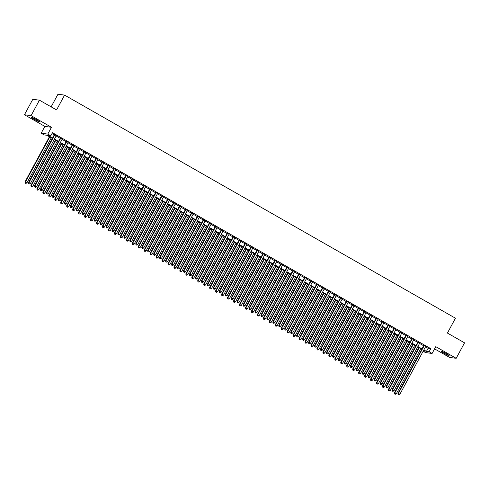 <?xml version="1.0" encoding="UTF-8"?>
<svg xmlns="http://www.w3.org/2000/svg" width="489" height="489" viewBox="0 0 489 489"><rect width="100%" height="100%" fill="white"/><g stroke="black" fill="none" stroke-linecap="round" stroke-linejoin="round"><path stroke-width="0.73" d="M34.358 119.469A4.523 0.422 -151.6 0 0 39.481 121.767A4.523 0.422 -151.6 0 0 36.651 119.768A4.523 0.422 -151.6 0 0 31.528 117.47A4.523 0.422 -151.6 0 0 34.358 119.469M443.988 353.29A4.523 0.422 -151.6 0 0 449.11 355.589A4.523 0.422 -151.6 0 0 446.28 353.59A4.523 0.422 -151.6 0 0 441.157 351.291A4.523 0.422 -151.6 0 0 443.988 353.29M52.36 138.418L46.84 135.27L44.157 134.909L41.18 133.21L47.794 134.09L50.777 135.789L48.093 135.435L52.586 137.996M44.86 126.406L51.473 127.287L31.07 115.636L39.432 100.172L32.812 99.291L24.45 114.756L44.86 126.406L41.18 133.21M51.137 106.853L57.971 94.224L64.585 95.104L455.448 318.211L447.423 333.058L464.55 342.838L456.188 358.303L435.785 346.652L432.105 353.455L425.485 352.581L423.138 351.243M434.58 348.871L449.568 357.422L456.188 358.303M31.07 115.636L24.45 114.756M56.284 135.649L54.426 134.591M62.244 139.053L60.385 137.99M68.197 142.452L66.345 141.394M74.157 145.85L72.305 144.793M80.117 149.255L78.258 148.191M86.076 152.654L84.218 151.596M92.03 156.058L90.178 154.995M97.989 159.457L96.137 158.399M103.949 162.855L102.091 161.798M109.909 166.26L108.051 165.203M115.862 169.659L114.01 168.601M121.822 173.063L119.97 172M127.782 176.462L125.924 175.404M133.742 179.86L131.883 178.803M139.701 183.265L137.843 182.208M145.655 186.664L143.803 185.606M151.614 190.068L149.756 189.005M157.574 193.467L155.716 192.409M163.534 196.871L161.676 195.808M169.487 200.27L167.635 199.212M175.447 203.668L173.595 202.611M181.407 207.073L179.549 206.01M187.366 210.472L185.508 209.414M193.32 213.876L191.468 212.813M199.28 217.275L197.428 216.217M205.239 220.673L203.381 219.616M211.199 224.078L209.341 223.021M217.153 227.477L215.301 226.419M223.112 230.881L221.26 229.818M229.072 234.28L227.214 233.222M235.032 237.678L233.174 236.621M240.991 241.083L239.133 240.026M246.945 244.482L245.093 243.424M252.905 247.886L251.046 246.823M258.864 251.285L257.006 250.227M264.824 254.69L262.966 253.626M270.778 258.088L268.926 257.031M276.737 261.487L274.885 260.429M282.697 264.891L280.839 263.828M288.657 268.29L286.798 267.232M294.61 271.695L292.758 270.631M300.57 275.093L298.718 274.036M306.53 278.492L304.671 277.434M312.489 281.896L310.631 280.839M318.443 285.295L316.591 284.237M324.403 288.699L322.551 287.636M330.362 292.098L328.504 291.041M336.322 295.497L334.464 294.439M342.282 298.901L340.423 297.844M348.235 302.3L346.383 301.242M354.195 305.704L352.337 304.641M360.155 309.103L358.296 308.046M366.114 312.508L364.256 311.444M372.068 315.906L370.216 314.849M378.028 319.305L376.169 318.247M383.987 322.709L382.129 321.646M389.947 326.108L388.089 325.051M395.901 329.513L394.048 328.449M401.86 332.911L400.008 331.854M407.82 336.31L405.962 335.252M413.78 339.714L411.921 338.651M419.733 343.113L417.881 342.055M425.522 346.829L428.113 348.309L430.797 348.663L52.445 132.696L50.777 135.789M51.962 133.595L54.255 134.903M56.113 135.966L60.214 138.308M62.072 139.365L66.174 141.706M68.032 142.764L72.134 145.111M73.986 146.168L78.087 148.509M79.945 149.567L84.047 151.908M85.905 152.971L90.007 155.313M91.865 156.37L95.966 158.711M97.818 159.769L101.926 162.116M103.778 163.173L107.88 165.514M109.738 166.572L113.839 168.913M115.697 169.976L119.799 172.317M121.651 173.375L125.759 175.716M127.611 176.78L131.712 179.121M133.57 180.178L137.672 182.519M139.53 183.577L143.632 185.918M145.484 186.981L149.591 189.322M151.443 190.38L155.545 192.721M157.403 193.785L161.504 196.126M163.363 197.183L167.464 199.524M169.322 200.582L173.424 202.929M175.276 203.986L179.377 206.327M181.236 207.385L185.337 209.726M187.195 210.79L191.297 213.131M193.155 214.188L197.256 216.529M199.109 217.587L203.216 219.934M205.068 220.991L209.17 223.332M211.028 224.39L215.129 226.731M216.988 227.795L221.089 230.136M222.941 231.193L227.049 233.534M228.901 234.598L233.002 236.939M234.861 237.996L238.962 240.337M240.82 241.395L244.922 243.736M246.774 244.8L250.881 247.141M252.734 248.198L256.835 250.539M258.693 251.603L262.795 253.944M264.653 255.001L268.754 257.342M270.613 258.4L274.714 260.741M276.566 261.804L280.668 264.146M282.526 265.203L286.627 267.544M288.486 268.608L292.587 270.949M294.445 272.006L298.547 274.347M300.399 275.405L304.506 277.752M306.358 278.809L310.46 281.151M312.318 282.208L316.42 284.549M318.278 285.613L322.379 287.954M324.231 289.011L328.339 291.352M330.191 292.41L334.293 294.757M336.151 295.814L340.252 298.156M342.111 299.213L346.212 301.554M348.064 302.618L352.172 304.959M354.024 306.016L358.125 308.357M359.983 309.421L364.085 311.762M365.943 312.819L370.045 315.161M371.903 316.218L376.004 318.559M377.856 319.623L381.958 321.964M383.816 323.021L387.918 325.362M389.776 326.426L393.877 328.767M395.735 329.824L399.837 332.165M401.689 333.223L405.797 335.57M407.649 336.628L411.75 338.969M413.608 340.026L417.71 342.367M419.568 343.431L423.67 345.772M425.693 346.518L423.841 345.454M51.473 127.287L47.794 134.09M430.797 348.663L429.122 351.756L432.105 353.455M39.432 100.172L56.559 109.952L64.585 95.104M423.278 350.98L425.192 351.236L423.627 350.344M421.769 349.28L417.667 346.939M415.809 345.882L411.707 343.541M409.855 342.483L405.748 340.136M403.896 339.079L399.794 336.738M397.936 335.68L393.834 333.339M391.976 332.275L387.875 329.934M386.023 328.877L381.915 326.536M380.063 325.472L375.962 323.131M374.103 322.074L370.002 319.733M368.144 318.675L364.042 316.334M362.184 315.271L358.082 312.929M356.23 311.872L352.129 309.531M350.271 308.467L346.169 306.126M344.311 305.069L340.21 302.728M338.351 301.67L334.25 299.323M332.398 298.266L328.29 295.924M326.438 294.867L322.337 292.526M320.478 291.462L316.377 289.121M314.519 288.064L310.417 285.723M308.565 284.665L304.458 282.318M302.605 281.261L298.504 278.919M296.646 277.862L292.544 275.521M290.686 274.457L286.585 272.116M284.732 271.059L280.625 268.718M278.773 267.654L274.671 265.313M272.813 264.256L268.712 261.915M266.853 260.857L262.752 258.516M260.894 257.452L256.792 255.111M254.94 254.054L250.839 251.713M248.98 250.649L244.879 248.308M243.021 247.251L238.919 244.91M237.061 243.852L232.96 241.505M231.108 240.447L227 238.106M225.148 237.049L221.046 234.708M219.188 233.644L215.087 231.303M213.228 230.246L209.127 227.905M207.275 226.847L203.167 224.5M201.315 223.442L197.214 221.101M195.356 220.044L191.254 217.703M189.396 216.639L185.294 214.298M183.442 213.241L179.335 210.9M177.483 209.836L173.381 207.495M171.523 206.437L167.421 204.096M165.563 203.039L161.462 200.698M159.603 199.634L155.502 197.293M153.65 196.236L149.548 193.895M147.69 192.831L143.589 190.49M141.731 189.432L137.629 187.091M135.771 186.034L131.669 183.693M129.817 182.629L125.716 180.288M123.858 179.231L119.756 176.89M117.898 175.826L113.796 173.485M111.938 172.428L107.837 170.086M105.985 169.029L101.877 166.682M100.025 165.624L95.923 163.283M94.065 162.226L89.964 159.885M88.106 158.821L84.004 156.48M82.152 155.423L78.044 153.081M76.192 152.024L72.091 149.677M70.233 148.619L66.131 146.278M64.273 145.221L60.171 142.88M58.319 141.816L54.212 139.475M423.853 349.922L426.439 351.402L429.122 351.756M54.438 139.059L58.546 141.4M60.398 142.458L64.499 144.799M66.357 145.856L70.459 148.204M72.317 149.261L76.418 151.602M78.271 152.66L82.378 155.001M84.23 156.064L88.332 158.405M90.19 159.463L94.291 161.804M96.15 162.861L100.251 165.209M102.109 166.266L106.211 168.607M108.063 169.665L112.164 172.006M114.023 173.069L118.124 175.41M119.982 176.468L124.084 178.809M125.942 179.873L130.043 182.214M131.896 183.271L136.003 185.612M137.855 186.67L141.957 189.011M143.815 190.074L147.916 192.415M149.775 193.473L153.876 195.814M155.728 196.878L159.836 199.219M161.688 200.276L165.789 202.617M167.648 203.675L171.749 206.016M173.607 207.079L177.709 209.42M179.561 210.478L183.668 212.819M185.52 213.882L189.622 216.224M191.48 217.281L195.582 219.622M197.44 220.68L201.541 223.027M203.4 224.084L207.501 226.425M209.353 227.483L213.455 229.824M215.313 230.887L219.414 233.229M221.272 234.286L225.374 236.627M227.232 237.685L231.334 240.032M233.186 241.089L237.293 243.43M239.145 244.488L243.247 246.829M245.105 247.892L249.207 250.234M251.065 251.291L255.166 253.632M257.018 254.696L261.126 257.037M262.978 258.094L267.08 260.435M268.938 261.493L273.039 263.834M274.897 264.897L278.999 267.238M280.851 268.296L284.959 270.637M286.811 271.701L290.912 274.042M292.77 275.099L296.872 277.44M298.73 278.498L302.832 280.845M304.69 281.902L308.791 284.243M310.643 285.301L314.745 287.642M316.603 288.706L320.705 291.047M322.563 292.104L326.664 294.445M328.522 295.503L332.624 297.85M334.476 298.907L338.584 301.248M340.436 302.306L344.537 304.647M346.395 305.711L350.497 308.052M352.355 309.109L356.457 311.45M358.309 312.514L362.416 314.855M364.268 315.912L368.37 318.253M370.228 319.311L374.329 321.652M376.188 322.716L380.289 325.057M382.141 326.114L386.249 328.455M388.101 329.519L392.202 331.86M394.061 332.917L398.162 335.258M400.02 336.316L404.122 338.663M405.98 339.721L410.082 342.062M411.934 343.119L416.035 345.46M417.893 346.524L421.995 348.865M428.113 348.309L426.439 351.402M423.92 345.307L397.954 393.333L398.401 393.394L424.287 345.515M398.278 394.434L398.871 394.776L398.278 394.434L398.401 393.394L399.886 394.244L425.772 346.365M397.954 393.333L398.095 394.409M398.871 394.776L399.886 394.244M418.841 347.612L394.372 392.856L396.31 393.767L420.693 348.669M419.207 347.82L394.819 392.918L394.519 393.938L395.295 394.299L394.696 393.957M396.31 393.767L395.295 394.299M394.519 393.938L394.372 392.856M417.961 341.903L391.995 389.935L392.441 389.99L418.327 342.117M392.319 391.035L392.911 391.371L392.319 391.035L392.441 389.99L393.932 390.839L419.819 342.966M391.995 389.935L392.141 391.011M392.911 391.371L393.932 390.839M412.001 338.504L386.035 386.53L386.481 386.591L412.368 338.712M386.359 387.63L386.958 387.973L386.359 387.63L386.481 386.591L387.973 387.441L413.859 339.562M386.035 386.53L386.182 387.606M386.958 387.973L387.973 387.441M406.047 335.106L380.075 383.131L380.521 383.187L406.408 335.313M380.399 384.232L380.998 384.568L380.399 384.232L380.521 383.187L382.013 384.042L407.899 336.163M380.075 383.131L380.222 384.207M380.998 384.568L382.013 384.042M400.088 331.701L374.116 379.727L374.568 379.788L400.454 331.909M374.446 380.827L375.039 381.169L374.446 380.827L374.568 379.788L376.053 380.638L401.94 332.758M374.116 379.727L374.262 380.809M375.039 381.169L376.053 380.638M412.881 344.207L388.419 389.458L390.35 390.369L414.739 345.271M413.248 344.421L388.865 389.519L388.559 390.534L389.336 390.9L388.743 390.558M390.35 390.369L389.336 390.9M388.559 390.534L388.419 389.458M406.921 340.809L382.459 386.059L384.397 386.964L408.78 341.866M407.288 341.016L382.905 386.114L382.606 387.135L383.376 387.496L382.783 387.16M384.397 386.964L383.376 387.496M382.606 387.135L382.459 386.059M400.968 337.41L376.499 382.655L378.437 383.565L402.82 338.467M401.328 337.618L376.946 382.716L376.646 383.731L377.422 384.097L376.823 383.755M378.437 383.565L377.422 384.097M376.646 383.731L376.499 382.655M395.008 334.005L370.54 379.256L372.477 380.167L396.86 335.063M395.375 334.213L370.986 379.311L370.686 380.332L371.463 380.693L370.864 380.356M372.477 380.167L371.463 380.693M370.686 380.332L370.54 379.256M394.128 328.302L368.162 376.328L368.608 376.389L394.495 328.51M368.486 377.429L369.079 377.771L368.486 377.429L368.608 376.389L370.1 377.239L395.986 329.36M368.162 376.328L368.309 377.404M369.079 377.771L370.1 377.239M389.048 330.607L364.58 375.852L366.518 376.762L390.907 331.664M389.415 330.815L365.032 375.913L364.727 376.933L365.503 377.294L364.91 376.952M366.518 376.762L365.503 377.294M364.727 376.933L364.58 375.852M388.168 324.898L362.202 372.924L362.649 372.985L388.535 325.112M362.526 374.03L363.125 374.366L362.526 374.03L362.649 372.985L364.14 373.834L390.026 325.961M362.202 372.924L362.349 374.006M363.125 374.366L364.14 373.834M383.089 327.202L358.626 372.453L360.564 373.364L384.947 328.266M383.455 327.416L359.073 372.514L358.773 373.529L359.543 373.896L358.95 373.553M360.564 373.364L359.543 373.896M358.773 373.529L358.626 372.453M382.215 321.499L356.243 369.525L356.689 369.586L382.575 321.707M356.567 370.625L357.166 370.968L356.567 370.625L356.689 369.586L358.18 370.436L384.067 322.557M356.243 369.525L356.389 370.601M357.166 370.968L358.18 370.436M377.135 323.804L352.667 369.054L354.604 369.959L378.987 324.861M377.496 324.011L353.113 369.109L352.813 370.13L353.59 370.491L352.991 370.155M354.604 369.959L353.59 370.491M352.813 370.13L352.667 369.054M376.255 318.101L350.283 366.127L350.735 366.182L376.622 318.308M350.613 367.227L351.206 367.563L350.613 367.227L350.735 366.182L352.221 367.031L378.107 319.158M350.283 366.127L350.43 367.202M351.206 367.563L352.221 367.031M371.175 320.399L346.707 365.65L348.645 366.561L373.028 321.462M371.542 320.613L347.153 365.711L346.854 366.726L347.63 367.092L347.031 366.75M348.645 366.561L347.63 367.092M346.854 366.726L346.707 365.65M370.295 314.696L344.329 362.722L344.776 362.783L370.662 314.904M344.653 363.822L345.246 364.164L344.653 363.822L344.776 362.783L346.261 363.633L372.153 315.753M344.329 362.722L344.476 363.798M345.246 364.164L346.261 363.633M365.216 317L340.747 362.251L342.685 363.156L367.074 318.058M365.583 317.208L341.2 362.306L340.894 363.327L341.67 363.688L341.077 363.351M342.685 363.156L341.67 363.688M340.894 363.327L340.747 362.251M364.336 311.297L338.37 359.323L338.816 359.384L364.702 311.505M338.694 360.424L339.293 360.766L338.694 360.424L338.816 359.384L340.307 360.234L366.194 312.355M338.37 359.323L338.516 360.399M339.293 360.766L340.307 360.234M359.256 313.602L334.794 358.847L336.732 359.757L361.114 314.659M359.623 313.81L335.24 358.908L334.941 359.922L335.711 360.289L335.118 359.947M336.732 359.757L335.711 360.289M334.941 359.922L334.794 358.847M358.376 307.893L332.41 355.919L332.856 355.98L358.743 308.101M332.734 357.025L333.333 357.361L332.734 357.025L332.856 355.98L334.348 356.829L360.234 308.956M332.41 355.919L332.557 357.001M333.333 357.361L334.348 356.829M353.296 310.197L328.834 355.448L330.772 356.359L355.155 311.261M353.663 310.405L329.28 355.509L328.981 356.524L329.757 356.891L329.158 356.548M330.772 356.359L329.757 356.891M328.981 356.524L328.834 355.448M352.422 304.494L326.45 352.52L326.903 352.581L352.789 304.702M326.78 353.62L327.373 353.963L326.78 353.62L326.903 352.581L328.388 353.431L354.274 305.552M326.45 352.52L326.597 353.596M327.373 353.963L328.388 353.431M347.343 306.799L322.874 352.043L324.812 352.954L349.195 307.856M347.71 307.006L323.321 352.104L323.021 353.125L323.797 353.486L323.198 353.15M324.812 352.954L323.797 353.486M323.021 353.125L322.874 352.043M346.463 301.09L320.497 349.122L320.943 349.177L346.829 301.303M320.821 350.222L321.414 350.558L320.821 350.222L320.943 349.177L322.428 350.026L348.321 302.153M320.497 349.122L320.643 350.197M321.414 350.558L322.428 350.026M341.383 303.394L316.915 348.645L318.852 349.556L343.241 304.458M341.75 303.608L317.367 348.706L317.061 349.721L317.838 350.087L317.245 349.745M318.852 349.556L317.838 350.087M317.061 349.721L316.915 348.645M340.503 297.691L314.537 345.717L314.983 345.778L340.87 297.899M314.861 346.817L315.454 347.159L314.861 346.817L314.983 345.778L316.475 346.628L342.361 298.748M314.537 345.717L314.684 346.793M315.454 347.159L316.475 346.628M335.423 299.995L310.961 345.246L312.893 346.151L337.282 301.053M335.79 300.203L311.407 345.301L311.108 346.322L311.878 346.683L311.285 346.346M312.893 346.151L311.878 346.683M311.108 346.322L310.961 345.246M334.543 294.292L308.577 342.318L309.024 342.373L334.91 294.5M308.901 343.419L309.5 343.761L308.901 343.419L309.024 342.373L310.515 343.229L336.401 295.35M308.577 342.318L308.724 343.394M309.5 343.761L310.515 343.229M329.464 296.597L305.002 341.842L306.939 342.752L331.322 297.654M329.83 296.805L305.448 341.903L305.148 342.917L305.918 343.284L305.325 342.942M306.939 342.752L305.918 343.284M305.148 342.917L305.002 341.842M328.59 290.888L302.618 338.914L303.064 338.975L328.956 291.096M302.942 340.014L303.541 340.356L302.942 340.014L303.064 338.975L304.555 339.824L330.442 291.951M302.618 338.914L302.764 339.996M303.541 340.356L304.555 339.824M323.51 293.192L299.042 338.443L300.979 339.354L325.362 294.256M323.877 293.4L299.488 338.504L299.189 339.519L299.965 339.886L299.366 339.543M300.979 339.354L299.965 339.886M299.189 339.519L299.042 338.443M322.63 287.489L296.664 335.515L297.11 335.576L322.997 287.697M296.988 336.615L297.581 336.958L296.988 336.615L297.11 335.576L298.596 336.426L324.482 288.547M296.664 335.515L296.805 336.591M297.581 336.958L298.596 336.426M317.55 289.794L293.082 335.038L295.02 335.949L319.403 290.851M317.917 290.001L293.528 335.099L293.229 336.12L294.005 336.481L293.406 336.139M295.02 335.949L294.005 336.481M293.229 336.12L293.082 335.038M316.67 284.085L290.704 332.117L291.151 332.172L317.037 284.298M291.028 333.217L291.621 333.553L291.028 333.217L291.151 332.172L292.642 333.021L318.528 285.148M290.704 332.117L290.851 333.192M291.621 333.553L292.642 333.021M311.591 286.389L287.129 331.64L289.06 332.551L313.449 287.453M311.958 286.603L287.575 331.701L287.269 332.716L288.045 333.082L287.453 332.74M289.06 332.551L288.045 333.082M287.269 332.716L287.129 331.64M310.711 280.686L284.745 328.712L285.191 328.773L311.077 280.894M285.069 329.812L285.668 330.154L285.069 329.812L285.191 328.773L286.682 329.623L312.569 281.743M284.745 328.712L284.891 329.788M285.668 330.154L286.682 329.623M305.631 282.99L281.169 328.241L283.107 329.146L307.489 284.048M305.998 283.198L281.615 328.296L281.316 329.317L282.086 329.678L281.493 329.341M283.107 329.146L282.086 329.678M281.316 329.317L281.169 328.241M304.757 277.287L278.785 325.313L279.231 325.368L305.118 277.495M279.109 326.414L279.708 326.75L279.109 326.414L279.231 325.368L280.723 326.224L306.609 278.345M278.785 325.313L278.932 326.389M279.708 326.75L280.723 326.224M299.678 279.592L275.209 324.837L277.147 325.747L301.53 280.649M300.038 279.8L275.655 324.898L275.356 325.912L276.132 326.279L275.533 325.937M277.147 325.747L276.132 326.279M275.356 325.912L275.209 324.837M298.797 273.883L272.825 321.909L273.278 321.97L299.164 274.091M273.155 323.009L273.748 323.351L273.155 323.009L273.278 321.97L274.763 322.819L300.649 274.94M272.825 321.909L272.972 322.991M273.748 323.351L274.763 322.819M293.718 276.187L269.25 321.438L271.187 322.349L295.57 277.245M294.085 276.395L269.696 321.493L269.396 322.514L270.172 322.874L269.573 322.538M271.187 322.349L270.172 322.874M269.396 322.514L269.25 321.438M292.838 270.484L266.872 318.51L267.318 318.571L293.204 270.692M267.196 319.61L267.789 319.953L267.196 319.61L267.318 318.571L268.809 319.421L294.696 271.542M266.872 318.51L267.018 319.586M267.789 319.953L268.809 319.421M287.758 272.789L263.29 318.033L265.227 318.944L289.616 273.846M288.125 272.996L263.742 318.094L263.437 319.115L264.213 319.476L263.62 319.134M265.227 318.944L264.213 319.476M263.437 319.115L263.29 318.033M286.878 267.08L260.912 315.112L261.358 315.167L287.245 267.294M261.236 316.212L261.835 316.548L261.236 316.212L261.358 315.167L262.85 316.016L288.736 268.143M260.912 315.112L261.059 316.187M261.835 316.548L262.85 316.016M281.798 269.384L257.336 314.635L259.274 315.546L283.657 270.448M282.165 269.598L257.782 314.696L257.483 315.711L258.253 316.077L257.66 315.735M259.274 315.546L258.253 316.077M257.483 315.711L257.336 314.635M280.924 263.681L254.952 311.707L255.399 311.768L281.285 263.889M255.276 312.807L255.875 313.149L255.276 312.807L255.399 311.768L256.89 312.618L282.776 264.738M254.952 311.707L255.099 312.783M255.875 313.149L256.89 312.618M275.845 265.985L251.377 311.236L253.314 312.141L277.697 267.043M276.206 266.193L251.823 311.291L251.523 312.312L252.3 312.673L251.701 312.337M253.314 312.141L252.3 312.673M251.523 312.312L251.377 311.236M274.965 260.282L248.993 308.308L249.445 308.363L275.331 260.49M249.323 309.409L249.916 309.745L249.323 309.409L249.445 308.363L250.93 309.213L276.817 261.34M248.993 308.308L249.139 309.384M249.916 309.745L250.93 309.213M269.005 256.878L243.039 304.904L243.485 304.965L269.372 257.086M243.363 306.004L243.956 306.346L243.363 306.004L243.485 304.965L244.971 305.814L270.863 257.935M243.039 304.904L243.186 305.98M243.956 306.346L244.971 305.814M263.045 253.479L237.079 301.505L237.526 301.566L263.412 253.687M237.403 302.605L238.002 302.948L237.403 302.605L237.526 301.566L239.017 302.416L264.904 254.537M237.079 301.505L237.226 302.581M238.002 302.948L239.017 302.416M269.885 262.587L245.417 307.832L247.355 308.742L271.737 263.644M270.252 262.795L245.863 307.893L245.564 308.907L246.34 309.274L245.741 308.932M247.355 308.742L246.34 309.274M245.564 308.907L245.417 307.832M263.926 259.182L239.457 304.433L241.395 305.338L265.784 260.24M264.292 259.39L239.91 304.488L239.604 305.509L240.38 305.869L239.787 305.533M241.395 305.338L240.38 305.869M239.604 305.509L239.457 304.433M257.966 255.784L233.504 301.028L235.441 301.939L259.824 256.841M258.333 255.992L233.95 301.09L233.65 302.104L234.42 302.471L233.828 302.129M235.441 301.939L234.42 302.471M233.65 302.104L233.504 301.028M257.086 250.075L231.12 298.101L231.566 298.162L257.452 250.289M231.444 299.207L232.043 299.543L231.444 299.207L231.566 298.162L233.057 299.011L258.944 251.138M231.12 298.101L231.266 299.182M232.043 299.543L233.057 299.011M252.006 252.379L227.544 297.63L229.482 298.541L253.864 253.443M252.373 252.587L227.99 297.691L227.691 298.706L228.467 299.072L227.868 298.73M229.482 298.541L228.467 299.072M227.691 298.706L227.544 297.63M251.132 246.676L225.16 294.702L225.612 294.763L251.499 246.884M225.49 295.802L226.083 296.145L225.49 295.802L225.612 294.763L227.098 295.613L252.984 247.734M225.16 294.702L225.307 295.778M226.083 296.145L227.098 295.613M246.053 248.98L221.584 294.225L223.522 295.136L247.905 250.038M246.419 249.188L222.03 294.286L221.731 295.307L222.507 295.668L221.908 295.332M223.522 295.136L222.507 295.668M221.731 295.307L221.584 294.225M245.172 243.271L219.206 291.303L219.653 291.358L245.539 243.485M219.53 292.404L220.123 292.74L219.53 292.404L219.653 291.358L221.138 292.208L247.031 244.335M219.206 291.303L219.353 292.379M220.123 292.74L221.138 292.208M240.093 245.576L215.625 290.827L217.562 291.737L241.951 246.639M240.46 245.79L216.077 290.888L215.771 291.902L216.548 292.269L215.955 291.927M217.562 291.737L216.548 292.269M215.771 291.902L215.625 290.827M239.213 239.873L213.247 287.899L213.693 287.96L239.579 240.081M213.571 288.999L214.164 289.341L213.571 288.999L213.693 287.96L215.184 288.81L241.071 240.93M213.247 287.899L213.393 288.975M214.164 289.341L215.184 288.81M234.133 242.177L209.671 287.428L211.603 288.333L235.991 243.235M234.5 242.385L210.117 287.483L209.818 288.504L210.588 288.865L209.995 288.528M211.603 288.333L210.588 288.865M209.818 288.504L209.671 287.428M233.253 236.474L207.287 284.5L207.733 284.561L233.62 236.682M207.611 285.6L208.21 285.943L207.611 285.6L207.733 284.561L209.225 285.411L235.111 237.532M207.287 284.5L207.434 285.576M208.21 285.943L209.225 285.411M228.174 238.779L203.711 284.023L205.649 284.934L230.032 239.836M228.54 238.987L204.157 284.085L203.858 285.099L204.634 285.466L204.035 285.124M205.649 284.934L204.634 285.466M203.858 285.099L203.711 284.023M227.299 233.07L201.327 281.096L201.774 281.157L227.666 233.277M201.651 282.196L202.25 282.538L201.651 282.196L201.774 281.157L203.265 282.006L229.152 234.133M201.327 281.096L201.474 282.177M202.25 282.538L203.265 282.006M222.22 235.374L197.752 280.625L199.689 281.536L224.072 236.438M222.587 235.582L198.198 280.686L197.898 281.701L198.675 282.067L198.076 281.725M199.689 281.536L198.675 282.067M197.898 281.701L197.752 280.625M221.34 229.671L195.374 277.697L195.82 277.758L221.706 229.879M195.698 278.797L196.291 279.14L195.698 278.797L195.82 277.758L197.305 278.608L223.192 230.729M195.374 277.697L195.514 278.773M196.291 279.14L197.305 278.608M216.26 231.975L191.792 277.22L193.73 278.131L218.112 233.033M216.627 232.183L192.238 277.281L191.939 278.302L192.715 278.663L192.122 278.32M193.73 278.131L192.715 278.663M191.939 278.302L191.792 277.22M215.38 226.266L189.414 274.298L189.86 274.353L215.747 226.48M189.738 275.399L190.331 275.735L189.738 275.399L189.86 274.353L191.352 275.203L217.238 227.33M189.414 274.298L189.561 275.374M190.331 275.735L191.352 275.203M210.301 228.571L185.838 273.822L187.77 274.732L212.159 229.634M210.667 228.785L186.285 273.883L185.979 274.897L186.755 275.264L186.162 274.922M187.77 274.732L186.755 275.264M185.979 274.897L185.838 273.822M209.42 222.868L183.454 270.894L183.901 270.955L209.787 223.076M183.778 271.994L184.377 272.336L183.778 271.994L183.901 270.955L185.392 271.805L211.279 223.925M183.454 270.894L183.601 271.97M184.377 272.336L185.392 271.805M204.341 225.172L179.879 270.423L181.816 271.328L206.199 226.23M204.708 225.38L180.325 270.478L180.025 271.499L180.796 271.86L180.203 271.523M181.816 271.328L180.796 271.86M180.025 271.499L179.879 270.423M203.467 219.469L177.495 267.495L177.941 267.55L203.827 219.677M177.819 268.595L178.418 268.932L177.819 268.595L177.941 267.55L179.432 268.406L205.319 220.527M177.495 267.495L177.641 268.571M178.418 268.932L179.432 268.406M198.387 221.774L173.919 267.018L175.857 267.929L200.239 222.831M198.754 221.982L174.365 267.08L174.066 268.094L174.842 268.461L174.243 268.119M175.857 267.929L174.842 268.461M174.066 268.094L173.919 267.018M197.507 216.065L171.535 264.091L171.987 264.152L197.874 216.272M171.865 265.191L172.458 265.533L171.865 265.191L171.987 264.152L173.473 265.001L199.359 217.128M171.535 264.091L171.682 265.172M172.458 265.533L173.473 265.001M192.428 218.369L167.959 263.62L169.897 264.531L194.28 219.427M192.794 218.577L168.405 263.675L168.106 264.696L168.882 265.056L168.283 264.72M169.897 264.531L168.882 265.056M168.106 264.696L167.959 263.62M191.547 212.666L165.582 260.692L166.028 260.753L191.914 212.874M165.905 261.792L166.498 262.135L165.905 261.792L166.028 260.753L167.519 261.603L193.406 213.724M165.582 260.692L165.728 261.768M166.498 262.135L167.519 261.603M186.468 214.971L162 260.215L163.937 261.126L188.326 216.028M186.835 215.178L162.452 260.276L162.146 261.297L162.923 261.658L162.33 261.315M163.937 261.126L162.923 261.658M162.146 261.297L162 260.215M185.588 209.261L159.622 257.293L160.068 257.348L185.954 209.475M159.946 258.394L160.545 258.73L159.946 258.394L160.068 257.348L161.559 258.198L187.446 210.325M159.622 257.293L159.769 258.369M160.545 258.73L161.559 258.198M180.508 211.566L156.046 256.817L157.984 257.727L182.366 212.629M180.875 211.78L156.492 256.878L156.193 257.892L156.963 258.259L156.37 257.917M157.984 257.727L156.963 258.259M156.193 257.892L156.046 256.817M179.634 205.863L153.662 253.889L154.108 253.95L179.995 206.071M153.986 254.989L154.585 255.331L153.986 254.989L154.108 253.95L155.6 254.8L181.486 206.92M153.662 253.889L153.809 254.965M154.585 255.331L155.6 254.8M174.555 208.167L150.086 253.418L152.024 254.323L176.407 209.225M174.915 208.375L150.533 253.473L150.233 254.494L151.009 254.855L150.41 254.518M152.024 254.323L151.009 254.855M150.233 254.494L150.086 253.418M173.674 202.464L147.702 250.49L148.155 250.545L174.041 202.672M148.033 251.59L148.625 251.927L148.033 251.59L148.155 250.545L149.64 251.401L175.527 203.522M147.702 250.49L147.849 251.566M148.625 251.927L149.64 251.401M168.595 204.769L144.127 250.013L146.064 250.924L170.447 205.826M168.962 204.977L144.573 250.075L144.273 251.089L145.05 251.456L144.451 251.114M146.064 250.924L145.05 251.456M144.273 251.089L144.127 250.013M167.715 199.06L141.749 247.086L142.195 247.147L168.082 199.267M142.073 248.186L142.666 248.528L142.073 248.186L142.195 247.147L143.687 247.996L169.573 200.117M141.749 247.086L141.896 248.161M142.666 248.528L143.687 247.996M162.635 201.364L138.167 246.615L140.105 247.526L164.493 202.422M163.002 201.572L138.619 246.67L138.314 247.691L139.09 248.051L138.497 247.715M140.105 247.526L139.09 248.051M138.314 247.691L138.167 246.615M161.755 195.661L135.789 243.687L136.235 243.748L162.122 195.869M136.113 244.787L136.712 245.13L136.113 244.787L136.235 243.748L137.727 244.598L163.613 196.719M135.789 243.687L135.936 244.763M136.712 245.13L137.727 244.598M156.676 197.966L132.213 243.21L134.151 244.121L158.534 199.023M157.042 198.173L132.66 243.271L132.36 244.292L133.13 244.653L132.537 244.311M134.151 244.121L133.13 244.653M132.36 244.292L132.213 243.21M155.795 192.256L129.829 240.282L130.276 240.343L156.162 192.47M130.153 241.389L130.752 241.725L130.153 241.389L130.276 240.343L131.767 241.193L157.654 193.32M129.829 240.282L129.976 241.364M130.752 241.725L131.767 241.193M150.716 194.561L126.254 239.812L128.191 240.722L152.574 195.624M151.083 194.769L126.7 239.873L126.4 240.888L127.177 241.254L126.578 240.912M128.191 240.722L127.177 241.254M126.4 240.888L126.254 239.812M149.842 188.858L123.87 236.884L124.322 236.945L150.209 189.066M124.2 237.984L124.793 238.326L124.2 237.984L124.322 236.945L125.807 237.795L151.694 189.915M123.87 236.884L124.017 237.96M124.793 238.326L125.807 237.795M144.762 191.162L120.294 236.407L122.232 237.318L146.614 192.22M145.129 191.37L120.74 236.468L120.441 237.489L121.217 237.85L120.618 237.513M122.232 237.318L121.217 237.85M120.441 237.489L120.294 236.407M143.882 185.459L117.916 233.485L118.362 233.54L144.249 185.667M118.24 234.586L118.833 234.922L118.24 234.586L118.362 233.54L119.848 234.39L145.74 186.517M117.916 233.485L118.063 234.561M118.833 234.922L119.848 234.39M138.803 187.758L114.334 233.008L116.272 233.919L140.661 188.821M139.169 187.972L114.787 233.07L114.481 234.084L115.257 234.451L114.664 234.109M116.272 233.919L115.257 234.451M114.481 234.084L114.334 233.008M137.922 182.055L111.957 230.081L112.403 230.142L138.289 182.263M112.281 231.181L112.873 231.523L112.281 231.181L112.403 230.142L113.894 230.991L139.781 183.112M111.957 230.081L112.103 231.156M112.873 231.523L113.894 230.991M132.843 184.359L108.381 229.61L110.312 230.515L134.701 185.417M133.21 184.567L108.827 229.665L108.527 230.686L109.298 231.046L108.705 230.71M110.312 230.515L109.298 231.046M108.527 230.686L108.381 229.61M131.963 178.656L105.997 226.682L106.443 226.743L132.33 178.864M106.321 227.782L106.92 228.125L106.321 227.782L106.443 226.743L107.935 227.593L133.821 179.714M105.997 226.682L106.144 227.758M106.92 228.125L107.935 227.593M126.883 180.961L102.421 226.205L104.359 227.116L128.741 182.018M127.25 181.168L102.867 226.266L102.568 227.281L103.344 227.648L102.745 227.306M104.359 227.116L103.344 227.648M102.568 227.281L102.421 226.205M126.009 175.251L100.037 223.277L100.483 223.339L126.376 175.459M100.361 224.378L100.96 224.72L100.361 224.378L100.483 223.339L101.975 224.188L127.861 176.315M100.037 223.277L100.184 224.359M100.96 224.72L101.975 224.188M120.93 177.556L96.461 222.807L98.399 223.717L122.782 178.619M121.296 177.764L96.908 222.868L96.608 223.883L97.384 224.249L96.785 223.907M98.399 223.717L97.384 224.249M96.608 223.883L96.461 222.807M120.049 171.853L94.084 219.879L94.53 219.94L120.416 172.061M94.408 220.979L95 221.321L94.408 220.979L94.53 219.94L96.015 220.79L121.902 172.91M94.084 219.879L94.224 220.955M95 221.321L96.015 220.79M114.97 174.157L90.502 219.402L92.439 220.313L116.822 175.215M115.337 174.365L90.948 219.463L90.648 220.484L91.425 220.845L90.832 220.508M92.439 220.313L91.425 220.845M90.648 220.484L90.502 219.402M114.09 168.448L88.124 216.48L88.57 216.535L114.457 168.662M88.448 217.581L89.041 217.917L88.448 217.581L88.57 216.535L90.062 217.385L115.948 169.512M88.124 216.48L88.271 217.556M89.041 217.917L90.062 217.385M109.01 170.753L84.548 216.004L86.48 216.914L110.869 171.816M109.377 170.967L84.994 216.065L84.689 217.079L85.465 217.446L84.872 217.104M86.48 216.914L85.465 217.446M84.689 217.079L84.548 216.004M108.13 165.05L82.164 213.076L82.61 213.137L108.497 165.258M82.488 214.176L83.087 214.518L82.488 214.176L82.61 213.137L84.102 213.986L109.988 166.107M82.164 213.076L82.311 214.151M83.087 214.518L84.102 213.986M103.051 167.354L78.588 212.605L80.526 213.51L104.909 168.412M103.417 167.562L79.035 212.66L78.735 213.681L79.505 214.041L78.912 213.705M80.526 213.51L79.505 214.041M78.735 213.681L78.588 212.605M102.177 161.651L76.205 209.677L76.651 209.732L102.537 161.859M76.528 210.777L77.128 211.114L76.528 210.777L76.651 209.732L78.142 210.588L104.029 162.709M76.205 209.677L76.351 210.753M77.128 211.114L78.142 210.588M97.097 163.956L72.629 209.2L74.566 210.111L98.949 165.013M97.464 164.163L73.075 209.261L72.775 210.276L73.552 210.643L72.953 210.301M74.566 210.111L73.552 210.643M72.775 210.276L72.629 209.2M96.217 158.247L70.245 206.272L70.697 206.334L96.584 158.454M70.575 207.373L71.168 207.715L70.575 207.373L70.697 206.334L72.183 207.183L98.069 159.31M70.245 206.272L70.392 207.354M71.168 207.715L72.183 207.183M91.137 160.551L66.669 205.802L68.607 206.713L92.989 161.608M91.504 160.759L67.115 205.857L66.816 206.878L67.592 207.244L66.993 206.902M68.607 206.713L67.592 207.244M66.816 206.878L66.669 205.802M90.257 154.848L64.291 202.874L64.737 202.935L90.624 155.056M64.615 203.974L65.208 204.316L64.615 203.974L64.737 202.935L66.229 203.785L92.115 155.905M64.291 202.874L64.438 203.95M65.208 204.316L66.229 203.785M85.178 157.152L60.715 202.397L62.647 203.308L87.036 158.21M85.544 157.36L61.162 202.458L60.856 203.479L61.632 203.84L61.039 203.497M62.647 203.308L61.632 203.84M60.856 203.479L60.715 202.397M84.297 151.443L58.332 199.475L58.778 199.53L84.664 151.657M58.656 200.576L59.255 200.912L58.656 200.576L58.778 199.53L60.269 200.38L86.156 152.507M58.332 199.475L58.478 200.551M59.255 200.912L60.269 200.38M79.218 153.748L54.756 198.999L56.693 199.909L81.076 154.811M79.585 153.962L55.202 199.06L54.902 200.074L55.673 200.441L55.08 200.099M56.693 199.909L55.673 200.441M54.902 200.074L54.756 198.999M78.344 148.045L52.372 196.071L52.818 196.132L78.705 148.253M52.696 197.171L53.295 197.513L52.696 197.171L52.818 196.132L54.31 196.981L80.196 149.102M52.372 196.071L52.519 197.146M53.295 197.513L54.31 196.981M73.264 150.349L48.796 195.6L50.734 196.505L75.117 151.407M73.625 150.557L49.242 195.655L48.943 196.676L49.719 197.036L49.12 196.7M50.734 196.505L49.719 197.036M48.943 196.676L48.796 195.6M72.384 144.646L46.412 192.672L46.865 192.727L72.751 144.854M46.742 193.772L47.335 194.109L46.742 193.772L46.865 192.727L48.35 193.583L74.236 145.704M46.412 192.672L46.559 193.748M47.335 194.109L48.35 193.583M67.305 146.951L42.836 192.195L44.774 193.106L69.157 148.008M67.671 147.158L43.283 192.256L42.983 193.271L43.759 193.638L43.16 193.296M44.774 193.106L43.759 193.638M42.983 193.271L42.836 192.195M66.425 141.242L40.459 189.267L40.905 189.329L66.791 141.449M40.783 190.368L41.376 190.71L40.783 190.368L40.905 189.329L42.396 190.178L68.283 142.299M40.459 189.267L40.605 190.349M41.376 190.71L42.396 190.178M61.345 143.546L36.877 188.797L38.814 189.708L63.203 144.603M61.712 143.754L37.329 188.852L37.023 189.873L37.8 190.233L37.207 189.897M38.814 189.708L37.8 190.233M37.023 189.873L36.877 188.797M60.465 137.843L34.499 185.869L34.945 185.93L60.832 138.051M34.823 186.969L35.422 187.311L34.823 186.969L34.945 185.93L36.437 186.78L62.323 138.9M34.499 185.869L34.646 186.945M35.422 187.311L36.437 186.78M55.385 140.147L30.923 185.392L32.861 186.303L57.244 141.205M55.752 140.355L31.369 185.453L31.07 186.474L31.84 186.835L31.247 186.492M32.861 186.303L31.84 186.835M31.07 186.474L30.923 185.392M54.505 134.438L28.539 182.464L28.985 182.525L54.872 134.652M28.863 183.571L29.462 183.907L28.863 183.571L28.985 182.525L30.477 183.375L56.363 135.502M28.539 182.464L28.686 183.546M29.462 183.907L30.477 183.375M49.426 136.743L24.963 181.994L26.901 182.904L51.284 137.806M49.792 136.957L25.41 182.055L25.11 183.069L25.886 183.436L25.287 183.094M26.901 182.904L25.886 183.436M25.11 183.069L24.963 181.994"/></g></svg>

